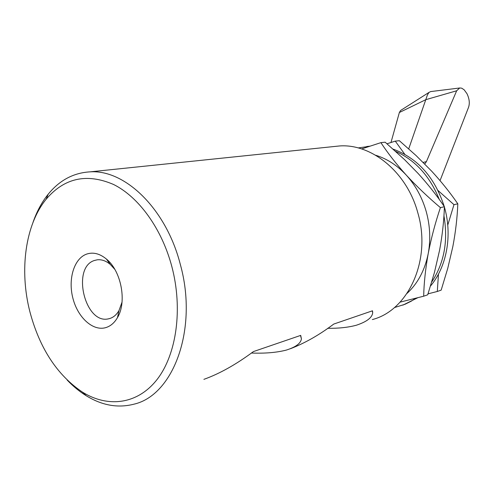 <?xml version="1.0" encoding="UTF-8"?>
<svg xmlns="http://www.w3.org/2000/svg" width="494" height="494" viewBox="0 0 494 494"><rect width="100%" height="100%" fill="white"/><g stroke="black" fill="none" stroke-linecap="round" stroke-linejoin="round"><path stroke-width="0.74" d="M372.334 319.562C408.532 310.399 431.775 259.603 417.807 212.772C406.97 172.233 371.698 143.581 339.569 145.952L333.228 146.607M29.924 311.875C39.705 348.449 57.248 375.218 82.554 392.193C108.174 408.075 137.869 404.339 157.265 379.244C176.605 354.179 182.978 308.799 171.869 266.667C161.816 228.629 138.728 196.921 113.546 184.472C86.765 172.98 64.294 177.902 46.14 199.249C25.188 224.869 19.229 270.477 29.924 311.875M32.907 222.664C36.673 211.71 41.768 202.237 48.177 194.235C59.521 180.273 73.476 172.814 90.044 171.856C125.099 169.374 166.25 208.987 180.316 264.413C198.236 328.603 173.585 395.286 133.893 404.191C117.918 408.291 102.023 405.469 86.209 395.725C79.497 391.551 73.155 386.333 67.178 380.077M86.629 254.101C93.156 251.921 99.757 253.576 106.432 259.072C121.252 270.953 127.1 301.933 117.479 317.605C114.404 322.909 110.446 326.262 105.617 327.664C92.779 331.338 77.706 317.395 72.884 298.191C67.876 279.042 74.051 258.516 86.629 254.101M122.03 302.124L118.998 310.547C116.565 314.746 113.441 317.42 109.612 318.562L108.396 318.852C84.807 324.533 71.315 267.124 94.589 260.437L97.25 259.813C101.671 259.319 106.019 260.863 110.292 264.438L114.843 269.403M251.323 353.031C265 353.556 276.671 352.574 286.335 350.085C295.776 347.084 300.797 343.342 301.414 338.859L300.704 335.389L253.441 351.58C236.107 364.461 219.595 373.717 203.886 379.349M327.664 328.3C338.612 328.461 348.196 327.429 356.421 325.213C366.962 321.687 372.39 317.463 372.692 312.541L372.488 310.794L333.777 324.058C319.408 334.87 304.996 343.077 290.54 348.684M375.638 155.233C387.012 158.728 397.256 165.379 406.352 175.197C415.565 185.374 422.185 197.495 426.223 211.556C430.089 225.665 430.762 239.639 428.242 253.465C424.933 270.039 417.875 283.34 407.068 293.368M406.352 175.197C416.664 186.349 428.008 197.155 440.395 207.61L444.415 206.739C436.745 195.377 427.946 184.256 418.017 173.357L404.543 159.624L385.153 142.198L380.899 142.643C387.821 153.196 396.305 164.045 406.352 175.197M440.395 207.61C435.245 222.961 431.194 238.25 428.242 253.465C425.501 268.643 423.976 282.889 423.679 296.202L427.711 294.801L434.417 272.552L439.58 250.248C442.328 235.379 443.939 220.874 444.415 206.739M423.679 296.202L400.091 302.143M361.596 148.935L380.899 142.643M438.073 190.548L453.974 204.664L457.821 203.824C450.201 192.734 441.488 181.86 431.688 171.202L416.102 155.585L399.356 140.697L395.274 141.13L404.814 154.332M438.468 274.096L437.301 291.479L441.167 290.132L447.755 268.335L452.862 246.481C455.61 231.908 457.259 217.687 457.821 203.824M437.301 291.479L428.026 293.837M453.974 204.664L447.749 225.122M387.012 143.779L395.274 141.13M443.933 215.779C448.268 241.016 444.199 263.086 431.737 281.981M415.936 298.172L411.243 301.179L405.099 304.242L394.391 307.583M444.402 207.029L444.458 207.214C452.572 235.366 446.761 266.76 430.515 286.014M417.881 297.678L402.863 305.138M358.131 147.928L369.463 146.335M395.638 151.362C415.38 160.235 429.934 176.272 439.302 199.477M366.795 146.502L369.969 146.168M393.162 149.145C417.702 158.179 434.732 177.29 444.254 206.498M440.049 180.625L468.578 107.235C469.887 103.234 469.362 98.738 467.015 93.755L464.206 89.852L467.015 93.755M423.173 162.403L426.421 161.612L424.778 164.008M464.206 89.852L461.754 88.198L459.716 87.957L456.66 90.779L426.421 161.612M390.976 142.5L399.362 112.502L400.622 110.452L429.02 92.384L427.452 94.873L408.723 148.842M459.401 88.025L430.706 91.575L429.02 92.384M456.66 90.779L425.785 99.683L399.362 112.502M82.554 392.193L86.209 395.725M110.292 264.438L106.432 259.072M118.998 310.547L117.479 317.605M90.044 171.856L339.569 145.952M372.235 310.887L372.686 312.541M300.494 335.457L301.414 338.859M108.396 318.852L110.1 318.408M46.14 199.249L48.177 194.235M368.481 146.378L369.747 146.243"/></g></svg>
